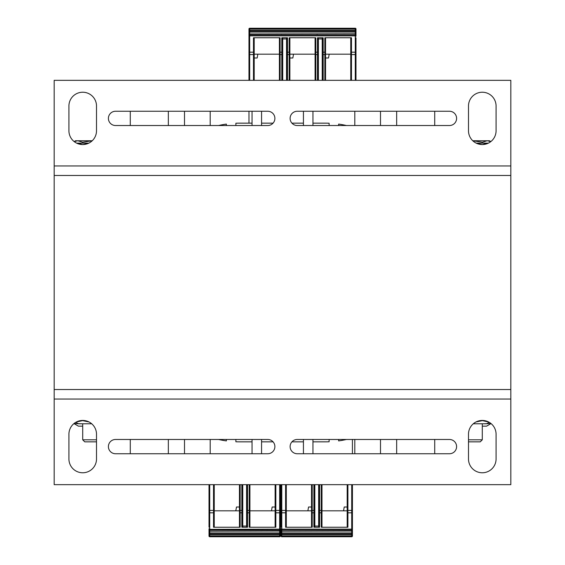 <?xml version="1.0" encoding="UTF-8"?>
<svg xmlns="http://www.w3.org/2000/svg" width="565" height="565" viewBox="0 0 565 565"><rect width="100%" height="100%" fill="white"/><g stroke="black" fill="none" stroke-linecap="round" stroke-linejoin="round"><path stroke-width="0.85" d="M510.824 175.475L54.176 175.475L54.176 80.336L510.824 80.336L510.824 484.664L54.176 484.664L54.176 389.525L510.824 389.525M54.176 175.475L54.176 389.525M267.754 111.256A7.133 7.133 0 0 1 274.887 118.389A7.133 7.133 0 0 1 267.754 125.529L115.535 125.529A7.133 7.133 0 0 1 108.402 118.389A7.133 7.133 0 0 1 115.535 111.256L267.754 111.256M496.077 130.755A13.793 13.793 0 0 1 482.284 144.555A13.793 13.793 0 0 1 468.491 130.755L468.491 106.022A13.793 13.793 0 0 1 482.284 92.229A13.793 13.793 0 0 1 496.077 106.022L496.077 130.755M96.509 130.755A13.793 13.793 0 0 1 82.716 144.555A13.793 13.793 0 0 1 68.923 130.755L68.923 106.022A13.793 13.793 0 0 1 82.716 92.229A13.793 13.793 0 0 1 96.509 106.022L96.509 130.755M449.465 111.256A7.133 7.133 0 0 1 456.598 118.389A7.133 7.133 0 0 1 449.465 125.529L297.247 125.529A7.133 7.133 0 0 1 290.113 118.389A7.133 7.133 0 0 1 297.247 111.256L449.465 111.256M297.247 453.744A7.133 7.133 0 0 1 290.113 446.611A7.133 7.133 0 0 1 297.247 439.471L449.465 439.471A7.133 7.133 0 0 1 456.598 446.611A7.133 7.133 0 0 1 449.465 453.744L297.247 453.744M68.923 434.245A13.793 13.793 0 0 1 82.716 420.445A13.793 13.793 0 0 1 96.509 434.245L96.509 458.978A13.793 13.793 0 0 1 82.716 472.771A13.793 13.793 0 0 1 68.923 458.978L68.923 434.245M468.491 434.245A13.793 13.793 0 0 1 482.284 420.445A13.793 13.793 0 0 1 496.077 434.245L496.077 458.978A13.793 13.793 0 0 1 482.284 472.771A13.793 13.793 0 0 1 468.491 458.978L468.491 434.245M115.535 453.744A7.133 7.133 0 0 1 108.402 446.611A7.133 7.133 0 0 1 115.535 439.471L267.754 439.471A7.133 7.133 0 0 1 274.887 446.611A7.133 7.133 0 0 1 267.754 453.744L115.535 453.744M312.946 439.471L312.946 453.744L312.946 441.851L325.313 441.851A95.139 95.139 0 0 0 329.12 441.774L329.12 439.471M338.633 439.471L338.633 440.912A95.139 95.139 0 0 0 346.451 439.471M354.806 439.471L354.806 453.744L354.806 439.471M396.665 439.471L396.665 453.744L396.665 439.471M434.718 453.744L434.718 439.471L434.718 453.744M434.718 125.529L434.718 111.256L434.718 125.529M380.492 125.529L380.492 111.256L380.492 125.529M354.806 111.256L354.806 125.529L354.806 111.256M346.451 125.529A95.139 95.139 0 0 0 338.633 124.088L338.633 125.529M329.12 125.529L329.12 123.227A95.139 95.139 0 0 0 325.313 123.149L312.946 123.149L312.946 111.256L312.946 125.529M303.433 125.529L303.433 111.256L303.433 123.149L291.928 123.149M273.072 123.149L261.567 123.149L261.567 111.256L261.567 125.529M252.054 125.529L252.054 111.256L252.054 123.149L239.687 123.149A95.139 95.139 0 0 0 235.88 123.227L235.88 125.529M226.367 125.529L226.367 124.088A95.139 95.139 0 0 0 218.549 125.529M210.194 125.529L210.194 111.256L210.194 125.529M168.335 125.529L168.335 111.256L168.335 125.529M130.282 111.256L130.282 125.529L130.282 111.256M130.282 439.471L130.282 453.744L130.282 439.471M184.508 439.471L184.508 453.744L184.508 439.471M210.194 453.744L210.194 439.471L210.194 453.744M218.549 439.471A95.139 95.139 0 0 0 226.367 440.912L226.367 439.471M235.88 439.471L235.88 441.774A95.139 95.139 0 0 0 239.687 441.851L252.054 441.851L252.054 453.744L252.054 439.471M261.567 439.471L261.567 453.744L261.567 441.851L273.072 441.851M291.928 441.851L303.433 441.851L303.433 453.744L303.433 439.471M168.335 453.744L168.335 439.471M184.508 111.256L184.508 125.529M396.665 111.256L396.665 125.529M380.492 453.744L380.492 439.471M74.149 141.575L75.583 140.749L77.808 140.749L74.199 141.61M92.229 140.749L82.617 142.232L77.808 140.749L92.229 140.749M82.617 143.129L82.617 142.232M490.801 141.61L487.192 140.749L489.417 140.749L490.851 141.575M472.771 140.749L487.192 140.749L482.383 142.232L472.771 140.749M482.383 143.129L482.383 142.232M96.509 439.81L82.716 439.81L84.757 441.851L96.509 441.851M76.607 143.129L77.808 143.129L76.762 143.199M88.246 143.397L82.829 144.555M82.617 144.612L77.808 143.129L88.825 143.129M468.491 441.851L480.243 441.851L482.284 439.81L468.491 439.81M482.284 439.81L482.284 423.778M488.238 143.199L487.192 143.129L488.393 143.129M482.171 144.555L476.754 143.397M476.175 143.129L487.192 143.129L482.383 144.612M82.716 426.158L78.436 426.158L73.966 423.573M74.001 423.545L81.12 423.778M489.156 422.281L486.564 423.778L473.3 423.778M476.027 421.949L482.383 420.643L488.619 421.984M91.7 423.778L78.436 423.778L75.844 422.281M76.381 421.984L82.617 420.643L88.973 421.949M491.034 423.573L486.564 426.158L482.284 426.158M483.88 423.778L490.999 423.545M282.74 37.763L282.74 80.336M322.22 37.763L322.22 38.95L318.413 38.95L318.413 80.336M318.413 37.763L318.413 38.95M286.54 37.763L286.54 38.95L282.74 38.95M322.22 38.95L322.22 80.336M286.54 38.95L286.54 80.336M355.992 37.763L355.992 80.336M248.967 80.336L248.967 28.963L248.967 30.15L249.681 30.15L249.681 28.25L355.279 28.25L355.279 31.103L249.681 31.103L249.681 30.15L355.992 30.15L355.992 28.963L355.992 36.245M325.546 37.763L325.546 54.176L350.759 54.176L350.759 80.336L350.759 37.763M289.873 37.763L289.873 54.176L315.086 54.176L315.086 80.336L315.086 37.763M254.201 37.763L254.201 54.176L279.407 54.176L279.407 80.336L279.407 37.763M329.19 54.176L328.519 57.983L325.546 57.983M254.201 80.336L254.201 52.185L253.48 52.185L253.48 37.763L280.12 37.763L280.12 52.185L281.787 52.185L281.787 37.763L287.493 37.763L287.493 52.185L289.16 52.185L289.16 37.763L315.8 37.763L315.8 52.185L317.459 52.185L317.459 37.763L323.173 37.763L323.173 52.185L325.546 52.185L325.546 80.336M350.759 54.176L350.759 52.185L351.472 52.185L351.472 80.336M325.546 54.205A0.713 0.36 180 0 1 324.833 54.565L324.833 37.763L351.472 37.763L351.472 52.185L355.279 52.185L355.279 54.565L351.472 54.565A0.713 0.36 180 0 1 350.759 54.205M248.967 123.149L248.967 111.256M248.967 30.15L248.967 33.067M248.967 33.766L248.967 34.67M254.201 54.205A0.713 0.36 180 0 1 253.48 54.565L253.48 52.185L249.681 52.185L249.681 35.863L248.967 35.863L248.967 33.978L249.681 33.956L249.681 31.103A0.713 0.713 0 0 1 248.967 30.39A0.713 0.713 0 0 0 249.681 31.103M355.992 34.67L355.992 35.863L355.279 35.863L355.279 52.185L355.992 52.185M355.992 33.067L355.992 30.39A0.713 0.713 0 0 1 355.279 31.103L355.279 35.863L249.681 35.863L249.681 34.91L355.279 34.91A0.713 0.713 0 0 1 355.992 35.623A0.713 0.713 0 0 0 355.279 34.91M355.992 33.766L249.681 33.956L249.681 34.91A0.713 0.713 0 0 0 248.967 35.623L248.967 35.623M281.073 33.956L281.822 33.956M316.746 33.956L317.502 33.956M324.614 28.25L353.139 28.25M316.464 28.25L317.198 28.25M280.791 28.25L281.525 28.25M251.821 28.25L253.247 28.25M315.086 54.176L315.086 52.185L315.8 52.185L315.8 54.565A0.713 0.36 180 0 1 315.086 54.205M289.873 54.205A0.713 0.36 180 0 1 289.16 54.565L289.16 52.185L289.873 52.185L289.873 80.336M289.873 57.983L292.847 57.983L293.518 54.176M322.22 48.844L322.46 49.501M322.46 37.763L322.46 80.336M324.833 80.336L324.833 54.565L323.173 54.565L323.173 52.185L322.46 52.185L322.46 54.205A0.713 0.36 180 0 0 323.173 54.565L323.173 80.336M279.407 54.176L279.407 52.185L280.12 52.185L280.12 80.336M282.74 48.844L282.5 49.501M282.5 80.336L282.5 37.763M254.201 57.983L257.167 57.983L257.838 54.176M286.78 37.763L286.78 80.336M286.54 48.844L286.78 49.501M318.413 48.844L318.173 80.336L318.173 37.763M249.681 28.25A0.713 0.713 0 0 0 248.967 28.963L355.992 28.963A0.713 0.713 0 0 0 355.279 28.25A0.713 0.713 0 0 1 355.992 28.963A0.713 0.713 0 0 0 355.279 28.25M318.653 527.237L318.653 484.664M314.846 527.237L314.846 526.05L318.653 526.05M314.846 526.05L314.846 484.664M281.073 527.237L281.073 484.664M352.426 484.664L352.426 536.037L352.426 534.85L351.713 534.85L351.713 536.75L281.787 536.75L281.787 533.897L351.713 533.897L351.713 534.85L281.073 534.85L281.073 536.037L281.073 528.755M311.52 527.237L311.52 510.824L286.307 510.824L286.307 484.664L286.307 527.237M347.193 527.237L347.193 510.824L321.979 510.824L321.979 484.664L321.979 527.237M307.876 510.824L308.547 507.017L311.52 507.017M347.193 484.664L347.193 512.815L347.906 512.815L347.906 527.237L321.266 527.237L321.266 512.815L319.606 512.815L319.606 527.237L313.893 527.237L313.893 512.815L311.52 512.815L311.52 484.664M286.307 510.824L286.307 512.815L285.593 512.815L285.593 484.664M311.52 510.795A0.713 0.36 0 0 1 312.233 510.435L312.233 527.237L285.593 527.237L285.593 512.815L281.787 512.815L281.787 510.435L285.593 510.435A0.713 0.36 0 0 1 286.307 510.795M352.426 439.471L352.426 453.744M352.426 534.85L352.426 531.933M352.426 531.234L352.426 530.33M347.193 510.795A0.713 0.36 0 0 1 347.906 510.435L347.906 512.815L351.713 512.815L351.713 529.137L352.426 529.137L352.426 531.022L351.713 531.043L351.713 533.897A0.713 0.713 0 0 1 352.426 534.61A0.713 0.713 0 0 0 351.713 533.897M281.073 530.33L281.073 529.137L281.787 529.137L281.787 512.815L281.073 512.815M281.073 531.933L281.073 534.61A0.713 0.713 0 0 1 281.787 533.897L281.787 529.137L351.713 529.137L351.713 530.09L281.787 530.09A0.713 0.713 0 0 1 281.073 529.377A0.713 0.713 0 0 0 281.787 530.09M281.073 531.234L351.713 531.043L351.713 530.09A0.713 0.713 0 0 0 352.426 529.377L352.426 529.377M349.573 536.75L348.471 536.75M321.979 510.824L321.979 512.815L321.266 512.815L321.266 510.435A0.713 0.36 0 0 1 321.979 510.795M347.193 507.017L344.219 507.017L343.548 510.824M314.846 516.156L314.606 515.499M314.606 527.237L314.606 484.664M312.233 484.664L312.233 510.435L313.893 510.435L313.893 512.815L314.606 512.815L314.606 510.795A0.713 0.36 0 0 0 313.893 510.435L313.893 484.664M318.653 516.156L318.886 515.499M319.606 484.664L319.606 512.815L318.886 512.815L318.886 510.795L318.886 527.237M318.886 484.664L318.886 510.795A0.713 0.36 180 0 1 319.606 510.435L321.266 510.435L321.266 484.664M351.713 536.75A0.713 0.713 0 0 0 352.426 536.037L281.073 536.037A0.713 0.713 0 0 0 281.787 536.75A0.713 0.713 0 0 1 281.073 536.037A0.713 0.713 0 0 0 281.787 536.75M246.587 527.237L246.587 484.664M242.781 527.237L242.781 526.05L246.587 526.05M242.781 526.05L242.781 484.664M209.008 527.237L209.008 484.664M280.36 484.664L280.36 536.037L280.36 534.85L279.647 534.85L279.647 536.75L209.721 536.75L209.721 533.897L279.647 533.897L279.647 534.85L209.008 534.85L209.008 536.037L209.008 528.755M239.454 527.237L239.454 510.824L214.241 510.824L214.241 484.664L214.241 527.237M275.127 527.237L275.127 510.824L249.914 510.824L249.914 484.664L249.914 527.237M235.81 510.824L236.481 507.017L239.454 507.017M275.127 484.664L275.127 512.815L275.84 512.815L275.84 527.237L249.2 527.237L249.2 512.815L247.541 512.815L247.541 527.237L241.827 527.237L241.827 512.815L239.454 512.815L239.454 484.664M214.241 510.824L214.241 512.815L213.528 512.815L213.528 484.664M239.454 510.795A0.713 0.36 0 0 1 240.167 510.435L240.167 527.237L213.528 527.237L213.528 512.815L209.721 512.815L209.721 510.435L213.528 510.435A0.713 0.36 0 0 1 214.241 510.795M280.36 534.85L280.36 531.933M280.36 531.234L280.36 530.33M275.127 510.795A0.713 0.36 0 0 1 275.84 510.435L275.84 512.815L279.647 512.815L279.647 529.137L280.36 529.137L280.36 531.022L279.647 531.043L279.647 533.897A0.713 0.713 0 0 1 280.36 534.61A0.713 0.713 0 0 0 279.647 533.897M209.008 530.33L209.008 529.377A0.713 0.713 0 0 0 209.721 530.09L209.721 512.815L209.008 512.815M209.008 531.933L209.008 534.61A0.713 0.713 0 0 1 209.721 533.897L209.721 530.09L279.647 530.09L279.647 531.043L209.008 531.234M277.507 536.75L276.08 536.75M212.009 536.75L213.288 536.75M249.914 510.824L249.914 512.815L249.2 512.815L249.2 510.435A0.713 0.36 0 0 1 249.914 510.795M275.127 507.017L272.153 507.017L271.483 510.824M280.36 529.377L280.36 529.377A0.713 0.713 0 0 1 279.647 530.09L279.647 529.137L209.008 529.377A0.713 0.713 0 0 0 209.721 530.09M242.781 516.156L242.54 515.499M242.54 527.237L242.54 484.664M240.167 484.664L240.167 510.435L241.827 510.435L241.827 512.815L242.54 512.815L242.54 510.795A0.713 0.36 0 0 0 241.827 510.435L241.827 484.664M246.587 516.156L246.827 515.499M246.827 484.664L246.827 527.237M279.647 536.75A0.713 0.713 0 0 0 280.36 536.037L209.008 536.037A0.713 0.713 0 0 0 209.721 536.75A0.713 0.713 0 0 1 209.008 536.037A0.713 0.713 0 0 0 209.721 536.75M54.176 165.955L510.824 165.955M510.824 399.045L54.176 399.045M253.48 80.336L253.48 54.565L249.681 54.565L249.681 52.185L248.967 52.185M281.787 80.336L281.787 54.565L280.12 54.565A0.713 0.36 180 0 1 279.407 54.205M282.5 54.205A0.713 0.36 -0 0 1 281.787 54.565L281.787 52.185L282.5 52.185M289.16 80.336L289.16 54.565L287.493 54.565L287.493 80.336M287.493 52.185L287.493 54.565A0.713 0.36 180 0 1 286.78 54.205L286.78 52.185L287.493 52.185M317.459 80.336L317.459 54.565L315.8 54.565L315.8 80.336M318.173 54.205A0.713 0.36 -0 0 1 317.459 54.565L317.459 52.185L318.173 52.185M248.967 54.205A0.713 0.36 -0 0 0 249.681 54.565L249.681 80.336M248.967 32.057L355.992 32.057M355.992 54.205A0.713 0.36 180 0 1 355.279 54.565L355.279 80.336M347.906 484.664L347.906 510.435L351.713 510.435L351.713 512.815L352.426 512.815M352.426 510.795A0.713 0.36 180 0 0 351.713 510.435L351.713 484.664M352.426 532.943L281.073 532.943M281.073 510.795A0.713 0.36 0 0 1 281.787 510.435L281.787 484.664M275.84 484.664L275.84 510.435L279.647 510.435L279.647 512.815L280.36 512.815M247.541 484.664L247.541 510.435L249.2 510.435L249.2 484.664M246.827 510.795A0.713 0.36 180 0 1 247.541 510.435L247.541 512.815L246.827 512.815M280.36 510.795A0.713 0.36 180 0 0 279.647 510.435L279.647 484.664M280.36 532.943L209.008 532.943M209.008 510.795A0.713 0.36 0 0 1 209.721 510.435L209.721 484.664M82.716 423.778L82.716 439.81M355.992 30.15L355.992 28.963M283.927 536.75L285.353 536.75M209.008 534.85L209.008 536.037"/></g></svg>

